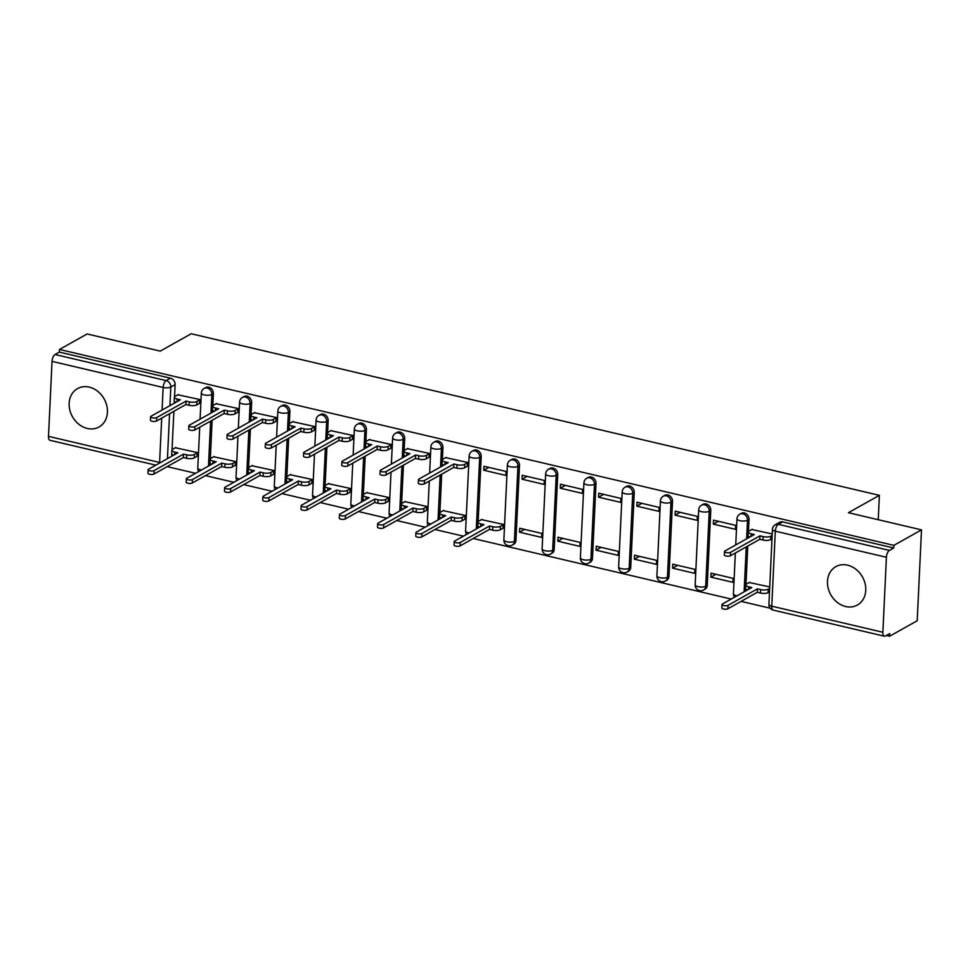 <?xml version="1.0" encoding="UTF-8"?>
<svg xmlns="http://www.w3.org/2000/svg" width="970" height="970" viewBox="0 0 970 970"><rect width="100%" height="100%" fill="white"/><g stroke="black" fill="none" stroke-linecap="round" stroke-linejoin="round"><path stroke-width="1.45" d="M87.312 428.461A22.007 18.163 -119.3 0 0 99.049 426.982A22.007 18.163 -119.3 0 0 106.724 405.472A22.007 18.163 -119.3 0 0 89.252 387.127A22.007 18.163 -119.3 0 0 77.527 388.594A22.007 18.163 -119.3 0 0 69.84 410.104A22.007 18.163 -119.3 0 0 87.312 428.461M845.646 606.517A22.007 18.163 -119.3 0 0 857.383 605.037A22.007 18.163 -119.3 0 0 865.07 583.528A22.007 18.163 -119.3 0 0 847.598 565.183A22.007 18.163 -119.3 0 0 835.861 566.65A22.007 18.163 -119.3 0 0 828.174 588.159A22.007 18.163 -119.3 0 0 845.646 606.517M212.818 405.715L213.388 393.626A5.638 4.656 -119.3 0 0 208.732 387.175A5.638 4.656 -119.3 0 0 205.725 387.551L204.197 388.4A5.638 4.656 60.7 0 1 207.204 388.024A5.638 4.656 60.7 0 1 211.86 394.475L210.987 413.075M251.072 414.699L251.642 402.599A5.638 4.656 -119.3 0 0 246.986 396.148A5.638 4.656 -119.3 0 0 243.979 396.536L242.451 397.385A5.638 4.656 60.7 0 1 245.458 397.009A5.638 4.656 60.7 0 1 250.114 403.459L249.241 422.047M289.339 423.684L289.909 411.583A5.638 4.656 -119.3 0 0 285.253 405.133A5.638 4.656 -119.3 0 0 282.246 405.508L280.718 406.369A5.638 4.656 60.7 0 1 283.725 405.993A5.638 4.656 60.7 0 1 288.381 412.444L287.508 431.032M327.593 432.668L328.163 420.568A5.638 4.656 -119.3 0 0 323.507 414.117A5.638 4.656 -119.3 0 0 320.5 414.493L318.972 415.354A5.638 4.656 60.7 0 1 321.979 414.978A5.638 4.656 60.7 0 1 326.635 421.429L325.762 440.016M365.86 441.653L366.43 429.552A5.638 4.656 -119.3 0 0 361.774 423.102A5.638 4.656 -119.3 0 0 358.767 423.478L357.239 424.339A5.638 4.656 60.7 0 1 360.246 423.963A5.638 4.656 60.7 0 1 364.902 430.413L364.029 449.001M404.114 450.638L404.684 438.537A5.638 4.656 -119.3 0 0 400.028 432.087A5.638 4.656 -119.3 0 0 397.021 432.462L395.493 433.323A5.638 4.656 60.7 0 1 398.5 432.947A5.638 4.656 60.7 0 1 403.156 439.398L402.283 457.986M442.381 459.622L442.95 447.522A5.638 4.656 -119.3 0 0 438.294 441.071A5.638 4.656 -119.3 0 0 435.287 441.447L433.76 442.308A5.638 4.656 60.7 0 1 436.767 441.92A5.638 4.656 60.7 0 1 441.423 448.382L440.55 466.97M478.137 521.605L481.205 456.506A5.638 4.656 -119.3 0 0 476.549 450.056A5.638 4.656 -119.3 0 0 473.542 450.432L472.014 451.292A5.638 4.656 60.7 0 1 475.021 450.904A5.638 4.656 60.7 0 1 479.677 457.355L476.306 528.953M515.931 540.472L519.471 465.491A5.638 4.656 -119.3 0 0 514.815 459.04A5.638 4.656 -119.3 0 0 511.808 459.416L510.281 460.265A5.638 4.656 60.7 0 1 513.288 459.889A5.638 4.656 60.7 0 1 517.944 466.34L514.403 541.333A5.638 4.656 60.7 0 1 512.257 545.104L513.785 544.243A5.638 4.656 -119.3 0 0 515.931 540.472L514.403 541.333A5.638 1.916 2.7 0 1 506.728 541.745A5.638 1.916 2.7 0 1 503.866 539.914A5.638 5.638 0 0 0 512.257 545.104M554.197 549.457L557.726 474.475A5.638 4.656 -119.3 0 0 553.07 468.025A5.638 4.656 -119.3 0 0 550.063 468.401L548.535 469.25A5.638 4.656 60.7 0 1 551.542 468.874A5.638 4.656 60.7 0 1 556.198 475.324L552.67 550.317A5.638 4.656 60.7 0 1 550.524 554.088L552.051 553.227A5.638 4.656 -119.3 0 0 554.197 549.457L552.67 550.317A5.638 1.916 2.7 0 1 544.982 550.717A5.638 1.916 2.7 0 1 542.121 548.899A5.638 5.638 0 0 0 550.524 554.088M592.452 558.441L595.992 483.46A5.638 4.656 -119.3 0 0 591.336 476.997A5.638 4.656 -119.3 0 0 588.329 477.385L586.801 478.234A5.638 4.656 60.7 0 1 589.808 477.858A5.638 4.656 60.7 0 1 594.464 484.309L590.924 559.302A5.638 4.656 60.7 0 1 588.778 563.073L590.306 562.212A5.638 4.656 -119.3 0 0 592.452 558.441L590.924 559.302A5.638 1.916 2.7 0 1 583.249 559.702A5.638 1.916 2.7 0 1 580.387 557.883A5.638 5.638 0 0 0 588.778 563.073M630.718 567.426L634.247 492.433A5.638 4.656 -119.3 0 0 629.591 485.982A5.638 4.656 -119.3 0 0 626.584 486.358L625.056 487.219A5.638 4.656 60.7 0 1 628.063 486.843A5.638 4.656 60.7 0 1 632.719 493.293L629.19 568.287A5.638 4.656 60.7 0 1 627.044 572.058L628.572 571.197A5.638 4.656 -119.3 0 0 630.718 567.426L629.19 568.287A5.638 1.916 2.7 0 1 621.503 568.687A5.638 1.916 2.7 0 1 618.642 566.868A5.638 5.638 0 0 0 627.044 572.058M668.973 576.41L672.513 501.417A5.638 4.656 -119.3 0 0 667.857 494.967A5.638 4.656 -119.3 0 0 664.85 495.343L663.322 496.203A5.638 4.656 60.7 0 1 666.329 495.828A5.638 4.656 60.7 0 1 670.985 502.278L667.445 577.271A5.638 4.656 60.7 0 1 665.299 581.042L666.827 580.181A5.638 4.656 -119.3 0 0 668.973 576.41L667.445 577.271A5.638 1.916 2.7 0 1 659.77 577.671A5.638 1.916 2.7 0 1 656.908 575.853A5.638 5.638 0 0 0 665.299 581.042M707.239 585.395L710.768 510.402A5.638 4.656 -119.3 0 0 706.111 503.951A5.638 4.656 -119.3 0 0 703.104 504.327L701.577 505.188A5.638 4.656 60.7 0 1 704.584 504.812A5.638 4.656 60.7 0 1 709.24 511.263L705.711 586.256A5.638 4.656 60.7 0 1 703.565 590.015L705.093 589.166A5.638 4.656 -119.3 0 0 707.239 585.395L705.711 586.256A5.638 1.916 2.7 0 1 698.024 586.656A5.638 1.916 2.7 0 1 695.163 584.837A5.638 5.638 0 0 0 703.565 590.015M748.464 531.487L749.034 519.386A5.638 4.656 -119.3 0 0 744.378 512.936A5.638 4.656 -119.3 0 0 741.371 513.312L739.843 514.173A5.638 4.656 60.7 0 1 742.85 513.797A5.638 4.656 60.7 0 1 747.506 520.247L746.633 538.835M167.179 466.631L195.588 473.299M205.434 475.615L233.843 482.284M243.7 484.6L272.109 491.269M281.955 493.584L310.364 500.253M320.221 502.557L348.63 509.226M358.476 511.542L386.884 518.21M396.742 520.526L425.151 527.195M434.996 529.511L463.405 536.18M473.263 538.495L731.222 599.06M741.08 601.376L770.192 608.214M886.337 635.483L889.575 636.247L889.708 633.592L885.404 636.005A5.638 2.534 103.2 0 1 884.361 636.199A5.638 2.534 103.2 0 1 882.87 632.27L886.41 557.277L775.309 531.184L771.768 606.177L882.87 632.27M921.5 529.862L893.867 545.358L59.497 349.455L87.13 333.959L160.22 351.116L191.187 333.753L879.378 495.343L848.41 512.706L921.5 529.862L917.208 620.751L889.575 636.247M155.831 465.151L49.991 440.295A5.638 2.534 -76.8 0 1 48.5 436.354L52.041 361.373A5.638 2.534 -76.8 0 1 55.06 354.511L59.364 352.098L170.465 378.191A5.638 4.656 60.7 0 1 175.121 384.641L174.552 396.742M174.345 401.143L174.248 403.229M173.873 411.28L172.054 449.728M171.848 454.142L171.751 456.227M59.364 352.098L59.497 349.455M893.734 548.001L782.632 521.921A5.638 4.656 -119.3 0 0 779.625 522.296L775.321 524.709A5.638 4.656 60.7 0 1 778.328 524.333L889.429 550.414L893.734 548.001L893.867 545.358M889.429 550.414A5.638 2.534 103.2 0 0 886.41 557.277M772.229 533.949L751.774 529.511M769.731 586.935L749.276 582.509M710.852 577.138L732.92 582.315L733.114 578.338L711.034 573.161L710.852 577.138L715.896 574.301M713.35 524.139L735.418 529.317L735.612 525.34L713.532 520.162L713.35 524.139L718.394 521.302M672.586 568.153L694.665 573.331L694.847 569.354L672.78 564.176L672.586 568.153L677.642 565.316M675.084 515.155L697.163 520.332L697.345 516.367L675.278 511.178L675.084 515.155L680.14 512.318M634.331 559.169L656.399 564.346L656.593 560.369L634.513 555.192L634.331 559.169L639.375 556.331M636.829 506.17L658.897 511.348L659.091 507.383L637.011 502.193L636.829 506.17L641.885 503.333M596.065 550.184L618.145 555.361L618.326 551.396L596.259 546.207L596.065 550.184L601.121 547.347M598.563 497.186L620.642 502.375L620.824 498.398L598.757 493.209L598.563 497.186L603.619 494.348M557.811 541.199L579.878 546.377L580.072 542.412L557.992 537.222L557.811 541.199L562.855 538.362M560.308 488.201L582.376 493.39L582.57 489.413L560.49 484.224L560.308 488.201L565.364 485.376M519.544 532.215L541.624 537.404L541.806 533.427L519.738 528.238L519.544 532.215L524.6 529.39M522.042 479.216L544.121 484.406L544.303 480.429L522.236 475.251L522.042 479.216L527.098 476.391M502.909 528.311L503.551 524.443L481.459 519.629M483.787 470.232L505.855 475.421L506.049 471.444L483.969 466.267L483.787 470.232L488.844 467.407M464.654 519.326L465.285 515.458L443.193 510.644M467.152 466.327L467.782 462.46L445.691 457.646M426.388 510.341L427.03 506.473L404.939 501.66M428.885 457.343L429.528 453.475L407.436 448.661M388.133 501.357L388.764 497.489L366.672 492.675M390.631 448.37L391.262 444.49L369.17 439.677M349.867 492.372L350.509 488.504L328.418 483.69M352.365 439.386L353.007 435.506L330.916 430.692M311.612 483.399L312.243 479.519L290.151 474.706M314.11 430.401L314.741 426.533L292.649 421.707M273.346 474.415L273.989 470.547L251.897 465.721M275.844 421.416L276.486 417.549L254.395 412.723M235.092 465.43L235.722 461.562L213.63 456.737M237.589 412.432L238.22 408.564L216.128 403.738M196.825 456.446L197.468 452.578L175.376 447.752M199.323 403.447L199.965 399.579L177.874 394.766M212.612 410.128L212.515 412.214M212.127 420.265L210.32 458.713M210.114 463.126L210.005 465.212M250.866 419.113L250.769 421.198M250.393 429.249L248.575 467.698M248.368 472.111L248.271 474.197M289.133 428.097L289.036 430.183M288.648 438.234L286.841 476.682M286.635 481.096L286.526 483.181M327.387 437.082L327.29 439.167M326.914 447.218L325.095 485.667M324.889 490.08L324.792 492.154M365.654 446.067L365.557 448.152M365.169 456.203L363.362 494.651M363.156 499.053L363.047 501.138M403.908 455.039L403.811 457.125M403.435 465.188L401.616 503.636M401.41 508.037L401.313 510.123M442.174 464.024L442.077 466.109M441.689 474.172L439.883 512.621M439.677 517.022L439.568 519.108M477.931 526.007L477.834 528.092M748.258 535.901L748.161 537.974M747.773 546.037L745.966 584.486M745.76 588.887L745.651 590.972M878.238 519.702L879.378 495.343M752.247 529.256L748.986 531.075A5.638 1.916 2.7 0 0 748.258 531.96A5.638 1.916 2.7 0 0 751.12 533.779L754.308 534.531L724.929 550.996A3.249 1.103 2.7 0 0 724.517 551.506A3.249 1.103 2.7 0 0 726.906 552.694A3.249 1.103 2.7 0 0 730.58 552.318L759.946 535.852L763.135 536.604A5.638 1.916 2.7 0 0 770.823 536.204L770.653 539.647A5.638 1.916 -177.3 0 1 762.978 540.047L759.789 539.296L730.41 555.774A3.249 1.103 -177.3 0 1 726.736 556.137A3.249 1.103 -177.3 0 1 724.347 554.949L724.517 551.506M771.999 538.896L770.653 539.647M749.992 536.956A5.638 1.916 -177.3 0 1 748.1 535.404L748.258 531.96M772.156 535.452L770.823 536.204M759.946 535.852L759.789 539.296M769.501 591.894L768.155 592.646A5.638 1.916 -177.3 0 1 760.468 593.046L757.279 592.294L757.449 588.851L760.638 589.602A5.638 1.916 2.7 0 0 768.313 589.19L769.659 588.438M749.749 582.242L746.488 584.073A5.638 1.916 2.7 0 0 745.76 584.958A5.638 1.916 2.7 0 0 748.622 586.777L751.811 587.529L722.432 603.995A3.249 1.103 2.7 0 0 722.019 604.504A3.249 1.103 2.7 0 0 724.408 605.692A3.249 1.103 2.7 0 0 728.07 605.316L757.449 588.851M757.279 592.294L727.912 608.76A3.249 1.103 -177.3 0 1 724.238 609.136A3.249 1.103 -177.3 0 1 721.85 607.947L722.019 604.504M747.494 589.954A5.638 1.916 -177.3 0 1 745.603 588.402L745.76 584.958M446.164 457.379L442.902 459.21A5.638 1.916 2.7 0 0 442.174 460.095A5.638 1.916 2.7 0 0 445.036 461.914L448.225 462.666L418.846 479.132A3.249 1.103 2.7 0 0 418.434 479.641A3.249 1.103 2.7 0 0 420.822 480.829A3.249 1.103 2.7 0 0 424.496 480.453L453.863 463.987L457.052 464.739A5.638 1.916 2.7 0 0 464.739 464.327L464.569 467.782A5.638 1.916 -177.3 0 1 456.894 468.183L453.705 467.431L424.326 483.897A3.249 1.103 -177.3 0 1 420.653 484.272A3.249 1.103 -177.3 0 1 418.264 483.084L418.434 479.641M467.613 466.073L464.569 467.782M443.908 465.091A5.638 1.916 -177.3 0 1 442.017 463.539L442.174 460.095M467.782 462.629L464.739 464.327M453.863 463.987L453.705 467.431M407.897 448.395L404.648 450.225A5.638 1.916 2.7 0 0 403.92 451.111A5.638 1.916 2.7 0 0 406.769 452.929L409.958 453.681L380.592 470.147A3.249 1.103 2.7 0 0 380.167 470.656A3.249 1.103 2.7 0 0 382.556 471.844A3.249 1.103 2.7 0 0 386.23 471.468L415.609 455.003L418.785 455.754A5.638 1.916 2.7 0 0 426.473 455.354L426.315 458.798A5.638 1.916 -177.3 0 1 418.628 459.198L415.439 458.446L386.072 474.912A3.249 1.103 -177.3 0 1 382.398 475.288A3.249 1.103 -177.3 0 1 380.01 474.1L380.167 470.656M429.358 457.088L426.315 458.798M405.642 456.106A5.638 1.916 -177.3 0 1 403.75 454.554L403.92 451.111M429.516 453.645L426.473 455.354M415.609 455.003L415.439 458.446M369.643 439.422L366.381 441.241A5.638 1.916 2.7 0 0 365.654 442.126A5.638 1.916 2.7 0 0 368.515 443.945L371.704 444.696L342.325 461.162A3.249 1.103 2.7 0 0 341.913 461.671A3.249 1.103 2.7 0 0 344.301 462.86A3.249 1.103 2.7 0 0 347.975 462.484L377.342 446.018L380.531 446.77A5.638 1.916 2.7 0 0 388.218 446.37L388.048 449.813A5.638 1.916 -177.3 0 1 380.373 450.213L377.184 449.462L347.806 465.939A3.249 1.103 -177.3 0 1 344.132 466.303A3.249 1.103 -177.3 0 1 341.743 465.115L341.913 461.671M391.092 448.104L388.048 449.813M367.387 447.121A5.638 1.916 -177.3 0 1 365.496 445.57L365.654 442.126M391.262 444.66L388.218 446.37M377.342 446.018L377.184 449.462M331.376 430.437L328.127 432.256A5.638 1.916 2.7 0 0 327.399 433.141A5.638 1.916 2.7 0 0 330.249 434.972L333.438 435.712L304.071 452.178A3.249 1.103 2.7 0 0 303.646 452.687A3.249 1.103 2.7 0 0 306.035 453.875A3.249 1.103 2.7 0 0 309.709 453.511L339.088 437.033L342.277 437.785A5.638 1.916 2.7 0 0 349.952 437.385L349.794 440.829A5.638 1.916 -177.3 0 1 342.107 441.229L338.918 440.489L309.551 456.955A3.249 1.103 -177.3 0 1 305.877 457.319A3.249 1.103 -177.3 0 1 303.489 456.13L303.646 452.687M352.837 439.119L349.794 440.829M329.121 438.137A5.638 1.916 -177.3 0 1 327.229 436.585L327.399 433.141M352.995 435.675L349.952 437.385M339.088 437.033L338.918 440.489M293.122 421.453L289.86 423.272A5.638 1.916 2.7 0 0 289.133 424.157A5.638 1.916 2.7 0 0 291.994 425.988L295.183 426.727L265.804 443.193A3.249 1.103 2.7 0 0 265.392 443.702A3.249 1.103 2.7 0 0 267.781 444.89A3.249 1.103 2.7 0 0 271.454 444.527L300.821 428.061L304.01 428.801A5.638 1.916 2.7 0 0 311.697 428.4L311.528 431.844A5.638 1.916 -177.3 0 1 303.852 432.244L300.664 431.504L271.285 447.97A3.249 1.103 -177.3 0 1 267.611 448.334A3.249 1.103 -177.3 0 1 265.222 447.158L265.392 443.702M314.571 430.134L311.528 431.844M290.867 429.152A5.638 1.916 -177.3 0 1 288.975 427.6L289.133 424.157M314.741 426.691L311.697 428.4M300.821 428.061L300.664 431.504M503.382 528.056L500.338 529.753A5.638 1.916 -177.3 0 1 492.651 530.166L489.462 529.414L489.62 525.97L492.808 526.722A5.638 1.916 2.7 0 0 500.496 526.31L503.539 524.6M481.92 519.362L478.671 521.193A5.638 1.916 2.7 0 0 477.931 522.078A5.638 1.916 2.7 0 0 480.793 523.897L483.981 524.649L454.615 541.114A3.249 1.103 2.7 0 0 454.19 541.624A3.249 1.103 2.7 0 0 456.579 542.8A3.249 1.103 2.7 0 0 460.253 542.436L489.62 525.97M489.462 529.414L460.095 545.88A3.249 1.103 -177.3 0 1 456.421 546.255A3.249 1.103 -177.3 0 1 454.033 545.067L454.19 541.624M479.665 527.062A5.638 1.916 -177.3 0 1 477.774 525.522L477.931 522.078M465.115 519.071L462.072 520.769A5.638 1.916 -177.3 0 1 454.384 521.181L451.208 520.429L451.365 516.986L454.554 517.737A5.638 1.916 2.7 0 0 462.229 517.325L465.285 515.628M443.666 510.378L440.404 512.208A5.638 1.916 2.7 0 0 439.677 513.094A5.638 1.916 2.7 0 0 442.538 514.912L445.727 515.664L416.348 532.13A3.249 1.103 2.7 0 0 415.936 532.639A3.249 1.103 2.7 0 0 418.325 533.827A3.249 1.103 2.7 0 0 421.998 533.451L451.365 516.986M451.208 520.429L421.829 536.895A3.249 1.103 -177.3 0 1 418.155 537.271A3.249 1.103 -177.3 0 1 415.766 536.083L415.936 532.639M441.411 518.077A5.638 1.916 -177.3 0 1 439.519 516.537L439.677 513.094M426.861 510.087L423.817 511.796A5.638 1.916 -177.3 0 1 416.13 512.196L412.941 511.445L413.099 508.001L416.288 508.753A5.638 1.916 2.7 0 0 423.975 508.341L427.018 506.643M405.399 501.393L402.15 503.224A5.638 1.916 2.7 0 0 401.41 504.109A5.638 1.916 2.7 0 0 404.272 505.928L407.461 506.679L378.094 523.145A3.249 1.103 2.7 0 0 377.669 523.654A3.249 1.103 2.7 0 0 380.058 524.843A3.249 1.103 2.7 0 0 383.732 524.467L413.099 508.001M412.941 511.445L383.574 527.91A3.249 1.103 -177.3 0 1 379.9 528.286A3.249 1.103 -177.3 0 1 377.512 527.098L377.669 523.654M403.144 509.104A5.638 1.916 -177.3 0 1 401.253 507.553L401.41 504.109M388.594 501.102L385.551 502.812A5.638 1.916 -177.3 0 1 377.863 503.212L374.687 502.46L374.844 499.016L378.033 499.768A5.638 1.916 2.7 0 0 385.708 499.368L388.764 497.658M367.145 492.408L363.883 494.239A5.638 1.916 2.7 0 0 363.156 495.124A5.638 1.916 2.7 0 0 366.017 496.943L369.206 497.695L339.827 514.161A3.249 1.103 2.7 0 0 339.415 514.67A3.249 1.103 2.7 0 0 341.804 515.858A3.249 1.103 2.7 0 0 345.478 515.482L374.844 499.016M374.687 502.46L345.308 518.926A3.249 1.103 -177.3 0 1 341.634 519.302A3.249 1.103 -177.3 0 1 339.245 518.113L339.415 514.67M364.89 500.12A5.638 1.916 -177.3 0 1 362.998 498.568L363.156 495.124M350.34 492.117L347.296 493.827A5.638 1.916 -177.3 0 1 339.609 494.227L336.42 493.475L336.578 490.032L339.767 490.784A5.638 1.916 2.7 0 0 347.454 490.383L350.497 488.674M328.878 483.436L325.629 485.255A5.638 1.916 2.7 0 0 324.889 486.14A5.638 1.916 2.7 0 0 327.751 487.958L330.94 488.71L301.573 505.176A3.249 1.103 2.7 0 0 301.149 505.685A3.249 1.103 2.7 0 0 303.537 506.873A3.249 1.103 2.7 0 0 307.211 506.498L336.578 490.032M336.42 493.475L307.053 509.953A3.249 1.103 -177.3 0 1 303.38 510.317A3.249 1.103 -177.3 0 1 300.991 509.129L301.149 505.685M326.623 491.135A5.638 1.916 -177.3 0 1 324.732 489.583L324.889 486.14M312.073 483.133L309.03 484.842A5.638 1.916 -177.3 0 1 301.343 485.242L298.166 484.503L298.323 481.047L301.512 481.799A5.638 1.916 2.7 0 0 309.2 481.399L312.243 479.689M290.624 474.451L287.362 476.27A5.638 1.916 2.7 0 0 286.635 477.155A5.638 1.916 2.7 0 0 289.496 478.974L292.685 479.726L263.306 496.191A3.249 1.103 2.7 0 0 262.894 496.701A3.249 1.103 2.7 0 0 265.283 497.889A3.249 1.103 2.7 0 0 268.957 497.525L298.323 481.047M298.166 484.503L268.787 500.969A3.249 1.103 -177.3 0 1 265.113 501.332A3.249 1.103 -177.3 0 1 262.724 500.144L262.894 496.701M288.369 482.151A5.638 1.916 -177.3 0 1 286.477 480.599L286.635 477.155M254.855 412.468L251.606 414.287A5.638 1.916 2.7 0 0 250.878 415.172A5.638 1.916 2.7 0 0 253.728 417.003L256.917 417.743L227.55 434.22A3.249 1.103 2.7 0 0 227.125 434.73A3.249 1.103 2.7 0 0 229.514 435.906A3.249 1.103 2.7 0 0 233.188 435.542L262.567 419.076L265.756 419.816A5.638 1.916 2.7 0 0 273.431 419.416L273.273 422.859A5.638 1.916 -177.3 0 1 265.586 423.272L262.397 422.52L233.03 438.986A3.249 1.103 -177.3 0 1 229.356 439.349A3.249 1.103 -177.3 0 1 226.968 438.173L227.125 434.73M276.317 421.15L273.273 422.859M252.6 420.168A5.638 1.916 -177.3 0 1 250.709 418.616L250.878 415.172M276.474 417.706L273.431 419.416M262.567 419.076L262.397 422.52M273.819 474.148L270.775 475.858A5.638 1.916 -177.3 0 1 263.088 476.258L259.899 475.518L260.057 472.075L263.246 472.814A5.638 1.916 2.7 0 0 270.933 472.414L273.976 470.705M252.358 465.467L249.108 467.285A5.638 1.916 2.7 0 0 248.368 468.17A5.638 1.916 2.7 0 0 251.23 470.001L254.419 470.741L225.052 487.207A3.249 1.103 2.7 0 0 224.628 487.716A3.249 1.103 2.7 0 0 227.016 488.904A3.249 1.103 2.7 0 0 230.69 488.541L260.057 472.075M259.899 475.518L230.533 491.984A3.249 1.103 -177.3 0 1 226.859 492.348A3.249 1.103 -177.3 0 1 224.47 491.172L224.628 487.716M250.102 473.166A5.638 1.916 -177.3 0 1 248.211 471.614L248.368 468.17M216.601 403.484L213.339 405.302A5.638 1.916 2.7 0 0 212.612 406.187A5.638 1.916 2.7 0 0 215.473 408.018L218.662 408.77L189.283 425.236A3.249 1.103 2.7 0 0 188.871 425.745A3.249 1.103 2.7 0 0 191.26 426.921A3.249 1.103 2.7 0 0 194.934 426.558L224.3 410.092L227.489 410.843A5.638 1.916 2.7 0 0 235.177 410.431L235.007 413.875A5.638 1.916 -177.3 0 1 227.332 414.287L224.143 413.535L194.764 430.001A3.249 1.103 -177.3 0 1 191.09 430.365A3.249 1.103 -177.3 0 1 188.701 429.189L188.871 425.745M238.05 412.165L235.007 413.875M214.346 411.183A5.638 1.916 -177.3 0 1 212.454 409.643L212.612 406.187M238.22 408.722L235.177 410.431M224.3 410.092L224.143 413.535M235.552 465.163L232.509 466.873A5.638 1.916 -177.3 0 1 224.822 467.285L221.645 466.534L221.803 463.09L224.991 463.83A5.638 1.916 2.7 0 0 232.679 463.43L235.722 461.72M214.103 456.482L210.842 458.301A5.638 1.916 2.7 0 0 210.114 459.186A5.638 1.916 2.7 0 0 212.976 461.017L216.164 461.756L186.786 478.234A3.249 1.103 2.7 0 0 186.373 478.743A3.249 1.103 2.7 0 0 188.762 479.92A3.249 1.103 2.7 0 0 192.436 479.556L221.803 463.09M221.645 466.534L192.266 482.999A3.249 1.103 -177.3 0 1 188.592 483.363A3.249 1.103 -177.3 0 1 186.204 482.187L186.373 478.743M211.848 464.181A5.638 1.916 -177.3 0 1 209.956 462.629L210.114 459.186M178.334 394.499L175.085 396.33A5.638 1.916 2.7 0 0 174.357 397.215A5.638 1.916 2.7 0 0 177.207 399.034L180.396 399.786L151.029 416.251A3.249 1.103 2.7 0 0 150.605 416.76A3.249 1.103 2.7 0 0 152.993 417.937A3.249 1.103 2.7 0 0 156.667 417.573L186.046 401.107L189.235 401.859A5.638 1.916 2.7 0 0 196.91 401.447L196.752 404.89A5.638 1.916 -177.3 0 1 189.065 405.302L185.876 404.551L156.51 421.016A3.249 1.103 -177.3 0 1 152.836 421.392A3.249 1.103 -177.3 0 1 150.447 420.204L150.605 416.76M199.796 403.193L196.752 404.89M176.079 402.198A5.638 1.916 -177.3 0 1 174.188 400.658L174.357 397.215M199.953 399.737L196.91 401.447M186.046 401.107L185.876 404.551M197.298 456.179L194.255 457.888A5.638 1.916 -177.3 0 1 186.567 458.301L183.379 457.549L183.536 454.105L186.725 454.857A5.638 1.916 2.7 0 0 194.412 454.445L197.456 452.735M175.837 447.497L172.587 449.316A5.638 1.916 2.7 0 0 171.848 450.201A5.638 1.916 2.7 0 0 174.709 452.032L177.898 452.784L148.531 469.25A3.249 1.103 2.7 0 0 148.107 469.759A3.249 1.103 2.7 0 0 150.495 470.935A3.249 1.103 2.7 0 0 154.169 470.571L183.536 454.105M183.379 457.549L154.012 474.015A3.249 1.103 -177.3 0 1 150.338 474.378A3.249 1.103 -177.3 0 1 147.949 473.202L148.107 469.759M173.581 455.197A5.638 1.916 -177.3 0 1 171.69 453.657L171.848 450.201M213.388 393.626L211.86 394.475A5.638 1.916 -177.3 0 1 204.173 394.887A5.638 1.916 2.7 0 1 201.323 393.056L200.087 419.173M251.642 402.599L250.114 403.459A5.638 1.916 -177.3 0 1 242.439 403.872A5.638 1.916 2.7 0 1 239.578 402.041L238.341 428.158M289.909 411.583L288.381 412.444A5.638 1.916 -177.3 0 1 280.694 412.844A5.638 1.916 2.7 0 1 277.844 411.025L276.608 437.143M328.163 420.568L326.635 421.429A5.638 1.916 -177.3 0 1 318.96 421.829A5.638 1.916 2.7 0 1 316.099 420.01L314.862 446.127M366.43 429.552L364.902 430.413A5.638 1.916 -177.3 0 1 357.215 430.813A5.638 1.916 2.7 0 1 354.365 428.995L353.128 455.112M404.684 438.537L403.156 439.398A5.638 1.916 -177.3 0 1 395.481 439.798A5.638 1.916 2.7 0 1 392.62 437.979L391.383 464.096M442.95 447.522L441.423 448.382A5.638 1.916 -177.3 0 1 433.736 448.783A5.638 1.916 2.7 0 1 430.886 446.964L429.649 473.081M481.205 456.506L479.677 457.355A5.638 1.916 -177.3 0 1 472.002 457.767A5.638 1.916 2.7 0 1 469.14 455.948L465.6 530.929A5.638 1.916 2.7 0 0 468.462 532.76A5.638 1.916 2.7 0 0 469.237 532.918M519.471 465.491L517.944 466.34A5.638 1.916 -177.3 0 1 510.256 466.752A5.638 1.916 2.7 0 1 507.395 464.921L503.866 539.914M557.726 474.475L556.198 475.324A5.638 1.916 -177.3 0 1 548.523 475.736A5.638 1.916 2.7 0 1 545.661 473.906L542.121 548.899M595.992 483.46L594.464 484.309A5.638 1.916 -177.3 0 1 586.777 484.721A5.638 1.916 2.7 0 1 583.916 482.89L580.387 557.883M634.247 492.433L632.719 493.293A5.638 1.916 -177.3 0 1 625.044 493.694A5.638 1.916 2.7 0 1 622.182 491.875L618.642 566.868M672.513 501.417L670.985 502.278A5.638 1.916 -177.3 0 1 663.298 502.678A5.638 1.916 2.7 0 1 660.437 500.859L656.908 575.853M710.768 510.402L709.24 511.263A5.638 1.916 -177.3 0 1 701.565 511.663A5.638 1.916 2.7 0 1 698.703 509.844L695.163 584.837M749.034 519.386L747.506 520.247A5.638 1.916 -177.3 0 1 739.819 520.647A5.638 1.916 2.7 0 1 736.957 518.829L735.733 544.946M175.121 384.641L170.817 387.054L169.944 405.642M169.568 413.693L167.446 458.64M48.5 436.354L159.601 462.447L161.699 418.106M162.075 410.055L163.142 387.454L52.041 361.373M210.599 421.125L208.477 466.061M248.866 430.11L246.744 475.045M287.12 439.095L284.998 484.03M325.387 448.067L323.265 493.015M363.641 457.052L361.519 501.999M401.907 466.036L399.786 510.984M440.162 475.021L438.04 519.968M746.245 546.886L744.123 591.833M734.411 597.278A5.638 5.638 0 0 1 733.429 593.822A5.638 1.916 2.7 0 0 736.291 595.641A5.638 1.916 2.7 0 0 737.054 595.798M428.328 525.413A5.638 5.638 0 0 1 427.346 521.945A5.638 1.916 2.7 0 0 430.207 523.776A5.638 1.916 2.7 0 0 430.971 523.933M390.073 516.428A5.638 5.638 0 0 1 389.079 512.972A5.638 1.916 2.7 0 0 391.941 514.791A5.638 1.916 2.7 0 0 392.717 514.949M351.807 507.443A5.638 5.638 0 0 1 350.825 503.988A5.638 1.916 2.7 0 0 353.686 505.806A5.638 1.916 2.7 0 0 354.45 505.964M313.553 498.459A5.638 5.638 0 0 1 312.558 495.003A5.638 1.916 2.7 0 0 315.42 496.822A5.638 1.916 2.7 0 0 316.196 496.979M275.286 489.474A5.638 5.638 0 0 1 274.304 486.018A5.638 1.916 2.7 0 0 277.165 487.837A5.638 1.916 2.7 0 0 277.929 487.995M237.032 480.502A5.638 5.638 0 0 1 236.037 477.034A5.638 1.916 2.7 0 0 238.899 478.853A5.638 1.916 2.7 0 0 239.675 479.01M198.765 471.517A5.638 5.638 0 0 1 197.783 468.049A5.638 1.916 2.7 0 0 200.644 469.868A5.638 1.916 2.7 0 0 201.408 470.026M782.632 521.921L778.328 524.333A5.638 2.534 -76.8 0 0 775.309 531.184A5.638 1.916 -177.3 0 1 772.447 529.365L768.907 604.358A5.638 5.638 0 0 0 773.26 610.118L884.361 636.199M170.465 378.191L166.161 380.604A5.638 4.656 60.7 0 1 170.817 387.054A5.638 1.916 2.7 0 1 163.142 387.454A5.638 2.534 -76.8 0 1 166.161 380.604L55.06 354.511M160.377 462.605A5.638 1.916 2.7 0 1 159.601 462.447A5.638 2.534 103.2 0 0 159.589 463.042M773.26 610.118A5.638 2.534 103.2 0 1 771.768 606.177A5.638 1.916 -177.3 0 1 768.907 604.358M751.12 533.779L750.998 536.386M763.135 536.604L762.978 540.047M730.58 552.318L730.41 555.774M760.468 593.046L760.638 589.602M768.155 592.646L768.313 589.19M748.5 589.384L748.622 586.777M727.912 608.76L728.07 605.316M445.036 461.914L444.915 464.521M457.052 464.739L456.894 468.183M424.496 480.453L424.326 483.897M406.769 452.929L406.648 455.536M418.785 455.754L418.628 459.198M386.23 471.468L386.072 474.912M368.515 443.945L368.394 446.552M380.531 446.77L380.373 450.213M347.975 462.484L347.806 465.939M330.249 434.972L330.127 437.567M342.277 437.785L342.107 441.229M309.709 453.511L309.551 456.955M291.994 425.988L291.873 428.582M304.01 428.801L303.852 432.244M271.454 444.527L271.285 447.97M492.651 530.166L492.808 526.722M500.338 529.753L500.496 526.31M480.671 526.504L480.793 523.897M460.095 545.88L460.253 542.436M454.384 521.181L454.554 517.737M462.072 520.769L462.229 517.325M442.417 517.519L442.538 514.912M421.829 536.895L421.998 533.451M416.13 512.196L416.288 508.753M423.817 511.796L423.975 508.341M404.15 508.535L404.272 505.928M383.574 527.91L383.732 524.467M377.863 503.212L378.033 499.768M385.551 502.812L385.708 499.368M365.896 499.55L366.017 496.943M345.308 518.926L345.478 515.482M339.609 494.227L339.767 490.784M347.296 493.827L347.454 490.383M327.63 490.565L327.751 487.958M307.053 509.953L307.211 506.498M301.343 485.242L301.512 481.799M309.03 484.842L309.2 481.399M289.375 481.581L289.496 478.974M268.787 500.969L268.957 497.525M253.728 417.003L253.606 419.61M265.756 419.816L265.586 423.272M233.188 435.542L233.03 438.986M263.088 476.258L263.246 472.814M270.775 475.858L270.933 472.414M251.109 472.596L251.23 470.001M230.533 491.984L230.69 488.541M215.473 408.018L215.352 410.625M227.489 410.843L227.332 414.287M194.934 426.558L194.764 430.001M224.822 467.285L224.991 463.83M232.509 466.873L232.679 463.43M212.854 463.624L212.976 461.017M192.266 482.999L192.436 479.556M177.207 399.034L177.086 401.641M189.235 401.859L189.065 405.302M156.667 417.573L156.51 421.016M186.567 458.301L186.725 454.857M194.255 457.888L194.412 454.445M174.588 454.639L174.709 452.032M154.012 474.015L154.169 470.571M733.429 593.822L735.357 552.997M739.843 514.173A5.638 5.638 0 0 0 736.957 518.829M701.577 505.188A5.638 5.638 0 0 0 698.703 509.844M663.322 496.203A5.638 5.638 0 0 0 660.437 500.859M625.056 487.219A5.638 5.638 0 0 0 622.182 491.875M586.801 478.234A5.638 5.638 0 0 0 583.916 482.89M548.535 469.25A5.638 5.638 0 0 0 545.661 473.906M510.281 460.265A5.638 5.638 0 0 0 507.395 464.921M465.6 530.929A5.638 5.638 0 0 0 466.594 534.397M472.014 451.292A5.638 5.638 0 0 0 469.14 455.948M427.346 521.945L429.274 481.132M433.76 442.308A5.638 5.638 0 0 0 430.886 446.964M389.079 512.972L391.007 472.147M395.493 433.323A5.638 5.638 0 0 0 392.62 437.979M350.825 503.988L352.753 463.163M357.239 424.339A5.638 5.638 0 0 0 354.365 428.995M312.558 495.003L314.486 454.178M318.972 415.354A5.638 5.638 0 0 0 316.099 420.01M274.304 486.018L276.232 445.194M280.718 406.369A5.638 5.638 0 0 0 277.844 411.025M236.037 477.034L237.965 436.221M242.451 397.385A5.638 5.638 0 0 0 239.578 402.041M197.783 468.049L199.711 427.236M204.197 388.4A5.638 5.638 0 0 0 201.323 393.056M775.321 524.709A5.638 5.638 0 0 0 772.447 529.365"/></g></svg>
